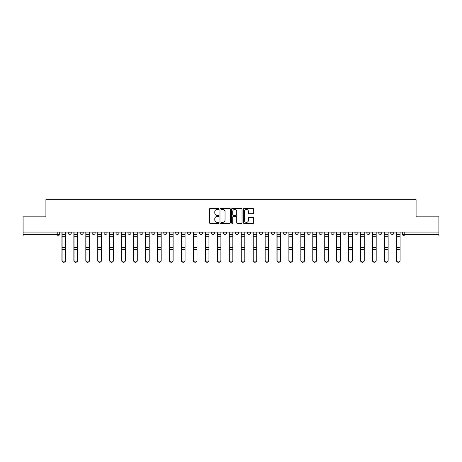 <?xml version="1.0" encoding="UTF-8"?>
<svg xmlns="http://www.w3.org/2000/svg" width="462" height="462" viewBox="0 0 462 462"><rect width="100%" height="100%" fill="white"/><g stroke="black" fill="none" stroke-linecap="round" stroke-linejoin="round"><path stroke-width="0.69" d="M218.751 208.928A0.526 0.526 0 0 0 218.22 208.397L210.239 208.397A0.751 0.751 0 0 0 209.482 209.153L209.482 222.678A0.751 0.751 0 0 0 210.239 223.435L218.22 223.435A0.526 0.526 0 0 0 218.751 222.903A0.526 0.526 0 0 0 218.22 222.378L217.186 222.378A2.402 2.402 0 0 1 214.784 219.976L214.784 218.849A2.402 2.402 0 0 1 217.186 216.441L218.22 216.441A0.526 0.526 0 0 0 218.751 215.916A0.526 0.526 0 0 0 218.22 215.39L217.186 215.39A2.402 2.402 0 0 1 214.784 212.982L214.784 211.856A2.402 2.402 0 0 1 217.186 209.453L218.22 209.453A0.526 0.526 0 0 0 218.751 208.928M390.737 232.074L390.737 232.917L393.797 232.917A1.53 1.53 0 0 1 392.267 234.448A1.53 1.53 0 0 1 390.737 232.917L390.737 232.074M378.788 232.074L378.788 232.917L381.855 232.917A1.53 1.53 0 0 1 380.318 234.448A1.53 1.53 0 0 1 378.788 232.917L378.788 232.074M307.114 232.074L307.114 232.917L310.175 232.917A1.53 1.53 0 0 1 308.645 234.448A1.53 1.53 0 0 1 307.114 232.917L307.114 232.074M295.172 232.074L295.172 232.917L298.233 232.917A1.53 1.53 0 0 1 296.702 234.448A1.53 1.53 0 0 1 295.172 232.917L295.172 232.074M283.223 232.074L283.223 232.917L286.284 232.917A1.53 1.53 0 0 1 284.754 234.448A1.53 1.53 0 0 1 283.223 232.917L283.223 232.074M259.332 232.074L259.332 232.917L262.393 232.917A1.53 1.53 0 0 1 260.863 234.448A1.53 1.53 0 0 1 259.332 232.917L259.332 232.074M235.441 232.917L235.441 232.074L235.441 232.917A1.53 1.53 0 0 0 236.971 234.448A1.53 1.53 0 0 1 235.441 232.917L238.502 232.917A1.53 1.53 0 0 1 236.971 234.448A1.53 1.53 0 0 0 238.502 232.917L238.502 232.074L238.502 232.917M223.498 232.917L223.498 232.074L223.498 232.917A1.53 1.53 0 0 0 225.029 234.448A1.53 1.53 0 0 1 223.498 232.917L226.559 232.917A1.53 1.53 0 0 1 225.029 234.448M211.55 232.917L211.55 232.074L211.55 232.917A1.53 1.53 0 0 0 213.08 234.448A1.53 1.53 0 0 1 211.55 232.917L214.611 232.917A1.53 1.53 0 0 1 213.08 234.448A1.53 1.53 0 0 0 214.611 232.917L214.611 232.074L214.611 232.917M199.607 232.074L199.607 232.917L202.668 232.917A1.53 1.53 0 0 1 201.137 234.448A1.53 1.53 0 0 1 199.607 232.917L199.607 232.074M187.659 232.074L187.659 232.917L190.719 232.917A1.53 1.53 0 0 1 189.189 234.448A1.53 1.53 0 0 1 187.659 232.917L187.659 232.074M175.716 232.074L175.716 232.917L178.777 232.917A1.53 1.53 0 0 1 177.246 234.448A1.53 1.53 0 0 1 175.716 232.917L175.716 232.074M163.767 232.917L163.767 232.074L163.767 232.917A1.53 1.53 0 0 0 165.298 234.448A1.53 1.53 0 0 1 163.767 232.917L166.828 232.917A1.53 1.53 0 0 1 165.298 234.448M139.876 232.917L139.876 232.074L139.876 232.917A1.53 1.53 0 0 0 141.407 234.448A1.53 1.53 0 0 1 139.876 232.917L142.937 232.917A1.53 1.53 0 0 1 141.407 234.448A1.53 1.53 0 0 0 142.937 232.917L142.937 232.074L142.937 232.917M127.928 232.917L127.928 232.074L127.928 232.917A1.53 1.53 0 0 0 129.464 234.448A1.53 1.53 0 0 1 127.928 232.917L130.994 232.917A1.53 1.53 0 0 1 129.464 234.448A1.53 1.53 0 0 0 130.994 232.917L130.994 232.074L130.994 232.917M115.985 232.917L115.985 232.074L115.985 232.917A1.53 1.53 0 0 0 117.515 234.448A1.53 1.53 0 0 1 115.985 232.917L119.046 232.917A1.53 1.53 0 0 1 117.515 234.448A1.53 1.53 0 0 0 119.046 232.917L119.046 232.074L119.046 232.917M104.037 232.917L104.037 232.074L104.037 232.917A1.53 1.53 0 0 0 105.573 234.448A1.53 1.53 0 0 1 104.037 232.917L107.103 232.917A1.53 1.53 0 0 1 105.573 234.448M92.094 232.917L92.094 232.074L92.094 232.917A1.53 1.53 0 0 0 93.624 234.448A1.53 1.53 0 0 1 92.094 232.917L95.155 232.917A1.53 1.53 0 0 1 93.624 234.448A1.53 1.53 0 0 0 95.155 232.917L95.155 232.074L95.155 232.917M80.145 232.917L80.145 232.074L80.145 232.917A1.53 1.53 0 0 0 81.682 234.448A1.53 1.53 0 0 1 80.145 232.917L83.212 232.917A1.53 1.53 0 0 1 81.682 234.448A1.53 1.53 0 0 0 83.212 232.917L83.212 232.074L83.212 232.917M252.968 213.698A0.751 0.751 0 0 0 253.719 212.947L253.719 209.153A0.751 0.751 0 0 0 252.968 208.397L244.098 208.397A0.751 0.751 0 0 0 243.347 209.153L243.347 222.678A0.751 0.751 0 0 0 244.098 223.435L252.968 223.435A0.751 0.751 0 0 0 253.719 222.678L253.719 218.093A0.751 0.751 0 0 0 252.968 217.342L249.168 217.342A0.751 0.751 0 0 0 248.417 218.093L248.417 220.368A2.01 2.01 0 0 1 246.408 222.378A2.01 2.01 0 0 1 244.398 220.368L244.398 211.463A2.01 2.01 0 0 1 246.408 209.453A2.01 2.01 0 0 1 248.417 211.463L248.417 212.947A0.751 0.751 0 0 0 249.168 213.698L252.968 213.698M23.1 232.074L23.1 216.834L45.917 216.834L45.917 199.757L416.083 199.757L416.083 216.834L438.9 216.834L438.9 232.074L23.1 232.074L23.1 234.448L59.321 234.448L59.321 232.074M230.342 209.153A0.751 0.751 0 0 0 229.591 208.397L220.72 208.397A0.751 0.751 0 0 0 219.97 209.153L219.97 222.678A0.751 0.751 0 0 0 220.72 223.435L229.591 223.435A0.751 0.751 0 0 0 230.342 222.678L230.342 209.153M232.409 208.397L241.28 208.397A0.751 0.751 0 0 1 242.03 209.153L242.03 222.678A0.751 0.751 0 0 1 241.28 223.435L237.485 223.435A0.751 0.751 0 0 1 236.729 222.678L236.729 217.192A0.751 0.751 0 0 0 235.978 216.441L233.46 216.441A0.751 0.751 0 0 0 232.709 217.192L232.709 222.903A0.526 0.526 0 0 1 232.184 223.435A0.526 0.526 0 0 1 231.658 222.903L231.658 209.153A0.751 0.751 0 0 1 232.409 208.397M402.679 232.074L402.679 234.448L438.9 234.448L438.9 235.978L404.21 235.978A1.53 1.53 0 0 1 402.679 234.448L402.679 232.074M438.9 232.074L438.9 234.448M59.321 234.448A1.53 1.53 0 0 1 57.79 235.978L23.1 235.978L23.1 234.448M393.797 232.074L393.797 232.917M381.855 232.074L381.855 232.917L381.855 232.074M369.906 232.074L369.906 232.917A1.53 1.53 0 0 1 368.376 234.448A1.53 1.53 0 0 1 366.845 232.917L369.906 232.917M366.845 232.074L366.845 232.917M357.963 232.074L357.963 232.917A1.53 1.53 0 0 1 356.427 234.448A1.53 1.53 0 0 1 354.897 232.917L357.963 232.917M354.897 232.074L354.897 232.917M346.015 232.074L346.015 232.917A1.53 1.53 0 0 1 344.485 234.448A1.53 1.53 0 0 1 342.954 232.917L346.015 232.917M342.954 232.074L342.954 232.917M334.072 232.074L334.072 232.917A1.53 1.53 0 0 1 332.536 234.448A1.53 1.53 0 0 1 331.006 232.917L334.072 232.917M331.006 232.074L331.006 232.917M322.124 232.074L322.124 232.917A1.53 1.53 0 0 1 320.593 234.448A1.53 1.53 0 0 1 319.063 232.917L322.124 232.917M319.063 232.074L319.063 232.917M310.175 232.074L310.175 232.917A1.53 1.53 0 0 1 308.645 234.448M298.233 232.074L298.233 232.917M286.284 232.917L286.284 232.074L286.284 232.917A1.53 1.53 0 0 1 284.754 234.448M274.341 232.074L274.341 232.917A1.53 1.53 0 0 1 272.811 234.448A1.53 1.53 0 0 1 271.281 232.917A1.53 1.53 0 0 0 272.811 234.448A1.53 1.53 0 0 0 274.341 232.917L271.281 232.917L271.281 232.074M262.393 232.917L262.393 232.074L262.393 232.917A1.53 1.53 0 0 1 260.863 234.448M250.45 232.074L250.45 232.917A1.53 1.53 0 0 1 248.92 234.448A1.53 1.53 0 0 1 247.389 232.917A1.53 1.53 0 0 0 248.92 234.448M247.389 232.074L247.389 232.917L250.45 232.917M226.559 232.074L226.559 232.917L226.559 232.074M202.668 232.917L202.668 232.074L202.668 232.917A1.53 1.53 0 0 1 201.137 234.448M190.719 232.917L190.719 232.074L190.719 232.917A1.53 1.53 0 0 1 189.189 234.448M178.777 232.917L178.777 232.074L178.777 232.917A1.53 1.53 0 0 1 177.246 234.448M166.828 232.074L166.828 232.917L166.828 232.074M154.886 232.917L154.886 232.074L154.886 232.917A1.53 1.53 0 0 1 153.355 234.448A1.53 1.53 0 0 1 151.825 232.917L154.886 232.917A1.53 1.53 0 0 1 153.355 234.448M151.825 232.074L151.825 232.917M107.103 232.074L107.103 232.917L107.103 232.074M71.264 232.074L71.264 232.917A1.53 1.53 0 0 1 69.733 234.448A1.53 1.53 0 0 1 68.203 232.917A1.53 1.53 0 0 0 69.733 234.448A1.53 1.53 0 0 0 71.264 232.917L71.264 232.074M68.203 232.074L68.203 232.917L71.264 232.917M221.546 209.453A0.526 0.526 0 0 0 221.021 209.979L221.021 221.852A0.526 0.526 0 0 0 221.546 222.378L222.638 222.378A2.402 2.402 0 0 0 225.046 219.976L225.046 211.856A2.402 2.402 0 0 0 222.638 209.453L221.546 209.453M236.729 211.498A2.01 2.01 0 0 0 234.719 209.488A2.01 2.01 0 0 0 232.709 211.498L232.709 214.639A0.751 0.751 0 0 0 233.46 215.39L235.978 215.39A0.751 0.751 0 0 0 236.729 214.639L236.729 211.498M61.925 232.074L61.925 260.545A1.761 1.698 180 0 0 63.762 262.243M65.598 260.279L65.598 260.545A1.761 1.698 180 0 1 63.837 262.243A1.761 1.698 180 0 1 62.075 260.545L62.075 260.279A1.761 1.698 0 0 0 63.837 261.977A1.761 1.698 0 0 0 65.598 260.279L65.598 249.37L62.075 249.37L62.075 260.279M62.075 232.074L62.075 249.37M65.598 232.074L65.598 249.37M73.868 232.074L73.868 260.545A1.761 1.698 180 0 0 75.704 262.243M85.817 232.074L85.817 260.545A1.761 1.698 180 0 0 87.653 262.243M77.547 260.279L77.547 260.545A1.761 1.698 180 0 1 75.785 262.243A1.761 1.698 180 0 1 74.024 260.545L74.024 260.279A1.761 1.698 0 0 0 75.785 261.977A1.761 1.698 0 0 0 77.547 260.279L77.547 249.37L74.024 249.37L74.024 260.279M74.024 232.074L74.024 249.37M77.547 232.074L77.547 249.37M89.489 260.279L89.489 260.545A1.761 1.698 180 0 1 87.728 262.243A1.761 1.698 180 0 1 85.967 260.545L85.967 260.279A1.761 1.698 0 0 0 87.728 261.977A1.761 1.698 0 0 0 89.489 260.279L89.489 249.37L85.967 249.37L85.967 260.279M85.967 232.074L85.967 249.37M89.489 232.074L89.489 249.37M97.759 232.074L97.759 260.545A1.761 1.698 180 0 0 99.596 262.243M109.708 232.074L109.708 260.545A1.761 1.698 180 0 0 111.544 262.243M121.65 232.074L121.65 260.545A1.761 1.698 180 0 0 123.487 262.243M101.438 260.279L101.438 260.545A1.761 1.698 180 0 1 99.677 262.243A1.761 1.698 180 0 1 97.915 260.545L97.915 260.279A1.761 1.698 0 0 0 99.677 261.977A1.761 1.698 0 0 0 101.438 260.279L101.438 249.37L97.915 249.37L97.915 260.279M97.915 232.074L97.915 249.37M101.438 232.074L101.438 249.37M113.381 260.279L113.381 260.545A1.761 1.698 180 0 1 111.619 262.243A1.761 1.698 180 0 1 109.858 260.545L109.858 260.279A1.761 1.698 0 0 0 111.619 261.977A1.761 1.698 0 0 0 113.381 260.279L113.381 249.37L109.858 249.37L109.858 260.279M109.858 232.074L109.858 249.37M113.381 232.074L113.381 249.37M125.329 260.279L125.329 260.545A1.761 1.698 180 0 1 123.568 262.243A1.761 1.698 180 0 1 121.806 260.545L121.806 260.279A1.761 1.698 0 0 0 123.568 261.977A1.761 1.698 0 0 0 125.329 260.279L125.329 249.37L121.806 249.37L121.806 260.279M121.806 232.074L121.806 249.37M125.329 232.074L125.329 249.37M133.599 232.074L133.599 260.545A1.761 1.698 180 0 0 135.435 262.243M137.272 260.279L137.272 260.545A1.761 1.698 180 0 1 135.51 262.243A1.761 1.698 180 0 1 133.749 260.545L133.749 260.279A1.761 1.698 0 0 0 135.51 261.977A1.761 1.698 0 0 0 137.272 260.279L137.272 249.37L133.749 249.37L133.749 260.279M133.749 232.074L133.749 249.37M137.272 232.074L137.272 249.37M145.542 232.074L145.542 260.545A1.761 1.698 180 0 0 147.378 262.243M149.22 260.279L149.22 260.545A1.761 1.698 180 0 1 147.459 262.243A1.761 1.698 180 0 1 145.697 260.545L145.697 260.279A1.761 1.698 0 0 0 147.459 261.977A1.761 1.698 0 0 0 149.22 260.279L149.22 249.37L145.697 249.37L145.697 260.279M145.697 232.074L145.697 249.37M149.22 232.074L149.22 249.37M157.49 232.074L157.49 260.545A1.761 1.698 180 0 0 159.326 262.243M161.163 260.279L161.163 260.545A1.761 1.698 180 0 1 159.402 262.243A1.761 1.698 180 0 1 157.64 260.545L157.64 260.279A1.761 1.698 0 0 0 159.402 261.977A1.761 1.698 0 0 0 161.163 260.279L161.163 249.37L157.64 249.37L157.64 260.279M157.64 232.074L157.64 249.37M161.163 232.074L161.163 249.37M169.433 232.074L169.433 260.545A1.761 1.698 180 0 0 171.269 262.243M173.111 260.279L173.111 260.545A1.761 1.698 180 0 1 171.35 262.243A1.761 1.698 180 0 1 169.589 260.545L169.589 260.279A1.761 1.698 0 0 0 171.35 261.977A1.761 1.698 0 0 0 173.111 260.279L173.111 249.37L169.589 249.37L169.589 260.279M169.589 232.074L169.589 249.37M173.111 232.074L173.111 249.37M181.381 232.074L181.381 260.545A1.761 1.698 180 0 0 183.218 262.243M185.054 260.279L185.054 260.545A1.761 1.698 180 0 1 183.293 262.243A1.761 1.698 180 0 1 181.531 260.545L181.531 260.279A1.761 1.698 0 0 0 183.293 261.977A1.761 1.698 0 0 0 185.054 260.279L185.054 249.37L181.531 249.37L181.531 260.279M181.531 232.074L181.531 249.37M185.054 232.074L185.054 249.37M193.324 232.074L193.324 260.545A1.761 1.698 180 0 0 195.16 262.243M197.003 260.279L197.003 260.545A1.761 1.698 180 0 1 195.241 262.243A1.761 1.698 180 0 1 193.48 260.545L193.48 260.279A1.761 1.698 0 0 0 195.241 261.977A1.761 1.698 0 0 0 197.003 260.279L197.003 249.37L193.48 249.37L193.48 260.279M193.48 232.074L193.48 249.37M197.003 232.074L197.003 249.37M205.272 232.074L205.272 260.545A1.761 1.698 180 0 0 207.109 262.243M208.945 260.279L208.945 260.545A1.761 1.698 180 0 1 207.184 262.243A1.761 1.698 180 0 1 205.423 260.545L205.423 260.279A1.761 1.698 0 0 0 207.184 261.977A1.761 1.698 0 0 0 208.945 260.279L208.945 249.37L205.423 249.37L205.423 260.279M205.423 232.074L205.423 249.37M208.945 232.074L208.945 249.37M217.215 232.074L217.215 260.545A1.761 1.698 180 0 0 219.052 262.243M220.894 260.279L220.894 260.545A1.761 1.698 180 0 1 219.132 262.243A1.761 1.698 180 0 1 217.371 260.545L217.371 260.279A1.761 1.698 0 0 0 219.132 261.977A1.761 1.698 0 0 0 220.894 260.279L220.894 249.37L217.371 249.37L217.371 260.279M217.371 232.074L217.371 249.37M220.894 232.074L220.894 249.37M229.164 232.074L229.164 260.545A1.761 1.698 180 0 0 231 262.243M232.836 260.279L232.836 260.545A1.761 1.698 180 0 1 231.075 262.243A1.761 1.698 180 0 1 229.314 260.545L229.314 260.279A1.761 1.698 0 0 0 231.075 261.977A1.761 1.698 0 0 0 232.836 260.279L232.836 249.37L229.314 249.37L229.314 260.279M229.314 232.074L229.314 249.37M232.836 232.074L232.836 249.37M241.106 232.074L241.106 260.545A1.761 1.698 180 0 0 242.948 262.243M244.785 260.279L244.785 260.545A1.761 1.698 180 0 1 243.024 262.243A1.761 1.698 180 0 1 241.262 260.545L241.262 260.279A1.761 1.698 0 0 0 243.024 261.977A1.761 1.698 0 0 0 244.785 260.279L244.785 249.37L241.262 249.37L241.262 260.279M241.262 232.074L241.262 249.37M244.785 232.074L244.785 249.37M253.055 232.074L253.055 260.545A1.761 1.698 180 0 0 254.891 262.243M256.728 260.279L256.728 260.545A1.761 1.698 180 0 1 254.966 262.243A1.761 1.698 180 0 1 253.205 260.545L253.205 260.279A1.761 1.698 0 0 0 254.966 261.977A1.761 1.698 0 0 0 256.728 260.279L256.728 249.37L253.205 249.37L253.205 260.279M253.205 232.074L253.205 249.37M256.728 232.074L256.728 249.37M264.997 232.074L264.997 260.545A1.761 1.698 180 0 0 266.84 262.243M268.676 260.279L268.676 260.545A1.761 1.698 180 0 1 266.915 262.243A1.761 1.698 180 0 1 265.153 260.545L265.153 260.279A1.761 1.698 0 0 0 266.915 261.977A1.761 1.698 0 0 0 268.676 260.279L268.676 249.37L265.153 249.37L265.153 260.279M265.153 232.074L265.153 249.37M268.676 232.074L268.676 249.37M276.946 232.074L276.946 260.545A1.761 1.698 180 0 0 278.782 262.243M280.619 260.279L280.619 260.545A1.761 1.698 180 0 1 278.857 262.243A1.761 1.698 180 0 1 277.096 260.545L277.096 260.279A1.761 1.698 0 0 0 278.857 261.977A1.761 1.698 0 0 0 280.619 260.279L280.619 249.37L277.096 249.37L277.096 260.279M277.096 232.074L277.096 249.37M280.619 232.074L280.619 249.37M288.889 232.074L288.889 260.545A1.761 1.698 180 0 0 290.731 262.243M292.567 260.279L292.567 260.545A1.761 1.698 180 0 1 290.806 262.243A1.761 1.698 180 0 1 289.045 260.545L289.045 260.279A1.761 1.698 0 0 0 290.806 261.977A1.761 1.698 0 0 0 292.567 260.279L292.567 249.37L289.045 249.37L289.045 260.279M289.045 232.074L289.045 249.37M292.567 232.074L292.567 249.37M300.837 232.074L300.837 260.545A1.761 1.698 180 0 0 302.674 262.243M304.51 260.279L304.51 260.545A1.761 1.698 180 0 1 302.749 262.243A1.761 1.698 180 0 1 300.987 260.545L300.987 260.279A1.761 1.698 0 0 0 302.749 261.977A1.761 1.698 0 0 0 304.51 260.279L304.51 249.37L300.987 249.37L300.987 260.279M300.987 232.074L300.987 249.37M304.51 232.074L304.51 249.37M312.78 232.074L312.78 260.545A1.761 1.698 180 0 0 314.622 262.243M316.458 260.279L316.458 260.545A1.761 1.698 180 0 1 314.697 262.243A1.761 1.698 180 0 1 312.936 260.545L312.936 260.279A1.761 1.698 0 0 0 314.697 261.977A1.761 1.698 0 0 0 316.458 260.279L316.458 249.37L312.936 249.37L312.936 260.279M312.936 232.074L312.936 249.37M316.458 232.074L316.458 249.37M324.728 232.074L324.728 260.545A1.761 1.698 180 0 0 326.565 262.243M328.401 260.279L328.401 260.545A1.761 1.698 180 0 1 326.64 262.243A1.761 1.698 180 0 1 324.878 260.545L324.878 260.279A1.761 1.698 0 0 0 326.64 261.977A1.761 1.698 0 0 0 328.401 260.279L328.401 249.37L324.878 249.37L324.878 260.279M324.878 232.074L324.878 249.37M328.401 232.074L328.401 249.37M336.671 232.074L336.671 260.545A1.761 1.698 180 0 0 338.513 262.243M340.35 260.279L340.35 260.545A1.761 1.698 180 0 1 338.588 262.243A1.761 1.698 180 0 1 336.827 260.545L336.827 260.279A1.761 1.698 0 0 0 338.588 261.977A1.761 1.698 0 0 0 340.35 260.279L340.35 249.37L336.827 249.37L336.827 260.279M336.827 232.074L336.827 249.37M340.35 232.074L340.35 249.37M348.619 232.074L348.619 260.545A1.761 1.698 180 0 0 350.456 262.243M352.292 260.279L352.292 260.545A1.761 1.698 180 0 1 350.531 262.243A1.761 1.698 180 0 1 348.77 260.545L348.77 260.279A1.761 1.698 0 0 0 350.531 261.977A1.761 1.698 0 0 0 352.292 260.279L352.292 249.37L348.77 249.37L348.77 260.279M348.77 232.074L348.77 249.37M352.292 232.074L352.292 249.37M360.562 232.074L360.562 260.545A1.761 1.698 180 0 0 362.404 262.243M364.241 260.279L364.241 260.545A1.761 1.698 180 0 1 362.479 262.243A1.761 1.698 180 0 1 360.718 260.545L360.718 260.279A1.761 1.698 0 0 0 362.479 261.977A1.761 1.698 0 0 0 364.241 260.279L364.241 249.37L360.718 249.37L360.718 260.279M360.718 232.074L360.718 249.37M364.241 232.074L364.241 249.37M372.511 232.074L372.511 260.545A1.761 1.698 180 0 0 374.347 262.243M376.183 260.279L376.183 260.545A1.761 1.698 180 0 1 374.422 262.243A1.761 1.698 180 0 1 372.661 260.545L372.661 260.279A1.761 1.698 0 0 0 374.422 261.977A1.761 1.698 0 0 0 376.183 260.279L376.183 249.37L372.661 249.37L372.661 260.279M372.661 232.074L372.661 249.37M376.183 232.074L376.183 249.37M384.453 232.074L384.453 260.545A1.761 1.698 180 0 0 386.296 262.243M388.132 260.279L388.132 260.545A1.761 1.698 180 0 1 386.371 262.243A1.761 1.698 180 0 1 384.609 260.545L384.609 260.279A1.761 1.698 0 0 0 386.371 261.977A1.761 1.698 0 0 0 388.132 260.279L388.132 249.37L384.609 249.37L384.609 260.279M384.609 232.074L384.609 249.37M388.132 232.074L388.132 249.37M396.402 232.074L396.402 260.545A1.761 1.698 180 0 0 398.238 262.243M400.075 260.279L400.075 260.545A1.761 1.698 180 0 1 398.313 262.243A1.761 1.698 180 0 1 396.552 260.545L396.552 260.279A1.761 1.698 0 0 0 398.313 261.977A1.761 1.698 0 0 0 400.075 260.279L400.075 249.37L396.552 249.37L396.552 260.279M396.552 232.074L396.552 249.37M400.075 232.074L400.075 249.37M57.79 232.074L57.79 235.978M404.21 232.074L404.21 235.978M61.925 234.448L65.598 234.448M65.598 247.528L62.075 247.528M65.598 236.296L62.075 236.296M73.868 234.448L77.547 234.448M85.817 234.448L89.489 234.448M77.547 247.528L74.024 247.528M77.547 236.296L74.024 236.296M89.489 247.528L85.967 247.528M89.489 236.296L85.967 236.296M97.759 234.448L101.438 234.448M109.708 234.448L113.381 234.448M121.65 234.448L125.329 234.448M101.438 247.528L97.915 247.528M101.438 236.296L97.915 236.296M113.381 247.528L109.858 247.528M113.381 236.296L109.858 236.296M125.329 247.528L121.806 247.528M125.329 236.296L121.806 236.296M133.599 234.448L137.272 234.448M137.272 247.528L133.749 247.528M137.272 236.296L133.749 236.296M145.542 234.448L149.22 234.448M149.22 247.528L145.697 247.528M149.22 236.296L145.697 236.296M157.49 234.448L161.163 234.448M161.163 247.528L157.64 247.528M161.163 236.296L157.64 236.296M169.433 234.448L173.111 234.448M173.111 247.528L169.589 247.528M173.111 236.296L169.589 236.296M181.381 234.448L185.054 234.448M185.054 247.528L181.531 247.528M185.054 236.296L181.531 236.296M193.324 234.448L197.003 234.448M197.003 247.528L193.48 247.528M197.003 236.296L193.48 236.296M205.272 234.448L208.945 234.448M208.945 247.528L205.423 247.528M208.945 236.296L205.423 236.296M217.215 234.448L220.894 234.448M220.894 247.528L217.371 247.528M220.894 236.296L217.371 236.296M229.164 234.448L232.836 234.448M232.836 247.528L229.314 247.528M232.836 236.296L229.314 236.296M241.106 234.448L244.785 234.448M244.785 247.528L241.262 247.528M244.785 236.296L241.262 236.296M253.055 234.448L256.728 234.448M256.728 247.528L253.205 247.528M256.728 236.296L253.205 236.296M264.997 234.448L268.676 234.448M268.676 247.528L265.153 247.528M268.676 236.296L265.153 236.296M276.946 234.448L280.619 234.448M280.619 247.528L277.096 247.528M280.619 236.296L277.096 236.296M288.889 234.448L292.567 234.448M292.567 247.528L289.045 247.528M292.567 236.296L289.045 236.296M300.837 234.448L304.51 234.448M304.51 247.528L300.987 247.528M304.51 236.296L300.987 236.296M312.78 234.448L316.458 234.448M316.458 247.528L312.936 247.528M316.458 236.296L312.936 236.296M324.728 234.448L328.401 234.448M328.401 247.528L324.878 247.528M328.401 236.296L324.878 236.296M336.671 234.448L340.35 234.448M340.35 247.528L336.827 247.528M340.35 236.296L336.827 236.296M348.619 234.448L352.292 234.448M352.292 247.528L348.77 247.528M352.292 236.296L348.77 236.296M360.562 234.448L364.241 234.448M364.241 247.528L360.718 247.528M364.241 236.296L360.718 236.296M372.511 234.448L376.183 234.448M376.183 247.528L372.661 247.528M376.183 236.296L372.661 236.296M384.453 234.448L388.132 234.448M388.132 247.528L384.609 247.528M388.132 236.296L384.609 236.296M396.402 234.448L400.075 234.448M400.075 247.528L396.552 247.528M400.075 236.296L396.552 236.296"/></g></svg>
